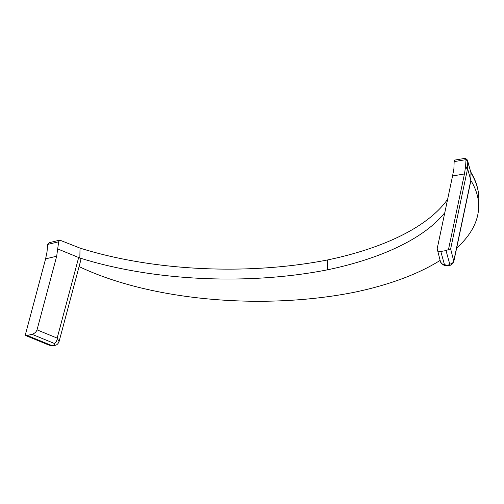 <?xml version="1.0" encoding="UTF-8"?>
<svg xmlns="http://www.w3.org/2000/svg" width="504" height="504" viewBox="0 0 504 504"><rect width="100%" height="100%" fill="white"/><g stroke="black" fill="none" stroke-linecap="round" stroke-linejoin="round"><path stroke-width="0.76" d="M59.793 240.131L49.499 242.613L47.59 244.459L47.099 251.181A40.383 32.684 -150.2 0 1 46.979 252.063L45.593 258.873L56.681 256.202L58.672 241.788L59.793 240.131L80.029 248.107A243.482 104.089 1.1 0 0 327.556 259.951A243.482 104.089 -178.9 0 0 447.646 199.225M452.56 175.953L464.449 173.968L465.482 167.233A40.383 9.4 105.5 0 1 465.57 166.352L466.043 159.636L454.148 161.62L453.902 168.733L452.56 175.953L437.176 248.749L440.49 261.759A4.108 3.685 -15.4 0 0 444.377 264.38L440.811 251.458C438.896 251.685 437.692 251.143 437.201 249.827M464.449 173.968L448.478 249.549L446.021 250.589L440.811 251.458M440.49 261.759C442.405 264.965 444.975 266.257 448.195 265.627C450.847 265.608 452.731 264.197 453.833 261.4L450.639 248.913L467.599 168.632L467.744 161.211L471.013 173.067A232.735 99.496 1.1 0 1 478.8 199.546C478.945 190.121 476.242 180.898 470.692 171.877M450.639 248.913L448.478 249.549M454.148 161.62L454.375 160.146L465.368 158.313L467.044 159.592L470.931 172.437L470.868 180.489A232.735 99.496 1.1 0 1 478.655 206.974A232.735 99.496 1.1 0 1 456.656 248.056M467.668 160.587L467.744 161.211L466.036 159.705M465.715 158.407L466.043 159.636M80.029 248.107L79.84 258.004L57.878 249.007M467.599 168.632L470.818 180.312L453.858 260.587A4.108 3.685 164.6 0 1 449.738 264.065C448.409 265.551 446.62 265.652 444.377 264.38M470.868 180.489L470.818 180.312A6.848 2.93 1.1 0 1 470.837 180.923L453.833 261.406M444.799 212.675A243.482 104.089 1.1 0 1 327.367 269.848L327.556 259.951M440.118 260.411A232.735 99.496 1.1 0 1 353.783 292.383A232.735 99.496 -178.9 0 1 79.084 266.578M32.042 334.316C34.537 333.49 36.2 332.004 37.038 329.862L57.172 338.108A4.108 2.495 112.3 0 1 54.325 343.445L32.042 334.316L27.191 335.488L50.431 345.007C54.06 345.486 55.364 344.963 54.325 343.445M45.593 258.873L25.2 335.349L48.945 345.095A4.108 2.495 -67.7 0 0 48.945 345.095A4.108 2.495 -67.7 0 0 50.431 345.007M57.172 338.108L59.062 341.63L80.829 260.039A6.848 2.93 -178.9 0 0 78.662 257.525L57.172 338.108M25.408 335.45L27.191 335.488M56.681 256.202L37.038 329.862M79.84 258.004A243.482 104.089 -178.9 0 0 327.367 269.848M58.672 241.788L47.59 244.459M467.517 169.035L465.482 167.233M467.611 168.16L465.57 166.352M446.021 250.589L449.738 264.065M478.655 206.974L478.8 199.546M48.938 345.089C51.748 345.87 53.777 345.952 55.024 345.341C56.75 345.133 58.099 343.898 59.062 341.643"/></g></svg>
